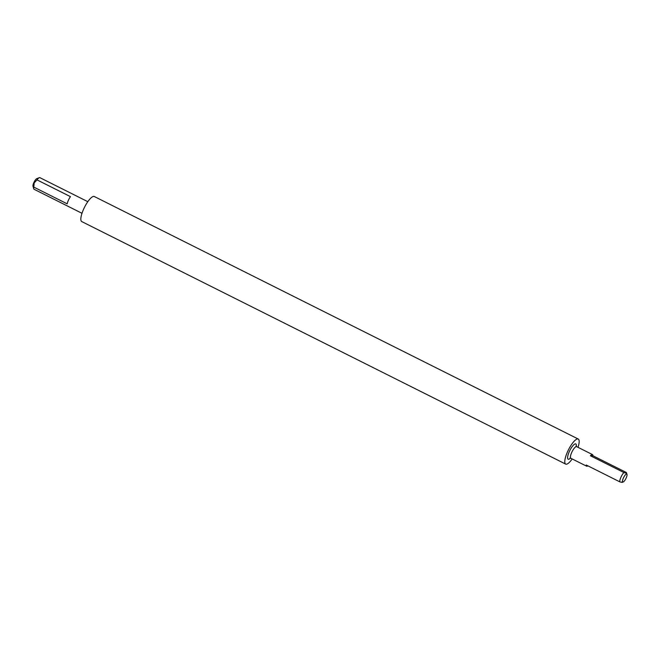 <?xml version="1.0" encoding="UTF-8"?>
<svg xmlns="http://www.w3.org/2000/svg" width="660" height="660" viewBox="0 0 660 660"><rect width="100%" height="100%" fill="white"/><g stroke="black" fill="none" stroke-linecap="round" stroke-linejoin="round"><path stroke-width="0.99" d="M626.159 478.013A4.447 1.246 116.6 0 0 627 474.391A4.447 1.246 116.6 0 0 623.378 478.038A4.447 1.246 116.6 0 0 623.188 481.99A4.447 1.246 116.6 0 0 626.159 478.013M587.854 465.836A6.493 1.823 116.6 0 1 586.666 466.199A6.493 1.823 116.6 0 1 586.237 465.028L619.674 481.784A6.493 1.823 -63.4 0 1 620.986 477.163A6.493 1.823 -63.4 0 1 623.857 472.527C626.2 473.278 627.025 473.269 626.348 472.502L627 474.391M33.734 188.785L33 186.227A4.447 1.246 -63.4 0 1 33.842 182.606A4.447 1.246 -63.4 0 1 36.811 178.629L39.295 177.68A6.493 1.823 116.6 0 0 37.009 179.891L34.213 182.902L33.767 187.085A6.493 1.823 116.6 0 0 33.734 188.785A6.493 1.823 116.6 0 0 34.081 189.28L81.997 213.296M87.821 201.679L39.897 177.664A6.493 1.823 116.6 0 0 39.295 177.68M33.767 187.085L67.196 203.841A6.493 1.823 -63.4 0 1 68.401 200.244A6.493 1.823 -63.4 0 1 70.447 196.647L37.009 179.891M572.179 458.939A14.017 3.935 -63.4 0 1 565.694 464.104A14.017 3.935 -63.4 0 1 567.6 451.613A14.017 3.935 -63.4 0 1 578.251 439.04A14.017 3.935 -63.4 0 1 578.003 447.323M565.694 464.104L81.749 221.578A14.017 3.935 -63.4 0 1 83.647 209.088A14.017 3.935 -63.4 0 1 94.306 196.515L578.251 439.04M590.419 455.771L592.911 455.746A6.493 1.823 116.6 0 0 592.482 454.583A6.493 1.823 116.6 0 0 590.419 455.771L623.857 472.527M592.911 455.746L626.348 472.502M622.165 481.759C622.842 482.526 622.009 482.534 619.674 481.784M592.482 454.583L576.642 446.647A6.493 1.823 116.6 0 0 571.708 452.471A6.493 1.823 116.6 0 0 570.826 458.263L569.968 458.156L570.479 457.784M570.405 458.131A8.547 2.401 -63.4 0 1 567.633 458.32A8.547 2.401 -63.4 0 1 569.308 451.597A8.547 2.401 -63.4 0 1 574.274 444.378A8.547 2.401 -63.4 0 1 576.287 446.391M586.666 466.199L570.826 458.263M623.188 481.99L622.289 482.336M576.642 446.647L576.048 446.02L576.056 446.655"/></g></svg>
